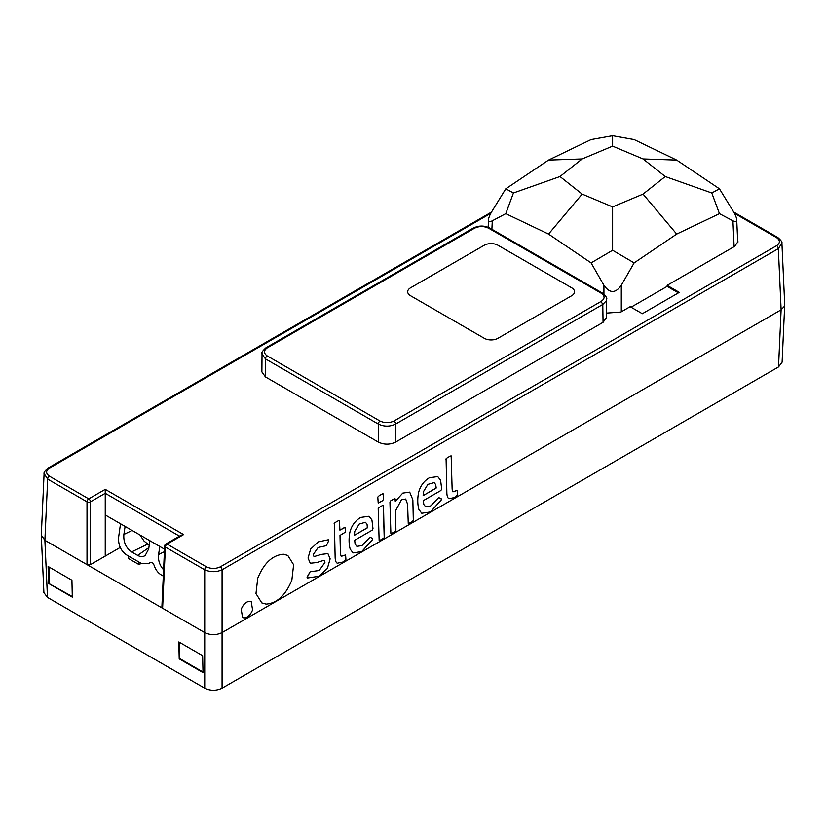 <?xml version="1.0" encoding="UTF-8"?>
<svg xmlns="http://www.w3.org/2000/svg" width="826" height="826" viewBox="0 0 826 826"><rect width="100%" height="100%" fill="white"/><g stroke="black" fill="none" stroke-linecap="round" stroke-linejoin="round"><path stroke-width="1.24" d="M456.737 490.479L452.927 491.852L452.132 489.229L451.151 455.859C450.851 455.684 444.553 458.967 446.112 459.462L446.845 492.482C446.907 495.899 447.609 497.975 448.972 498.718L454.723 497.5L457.635 494.867L457.305 490.407L452.927 491.852L452.132 489.229L451.151 455.859C450.851 455.684 444.553 458.967 446.102 459.462L446.845 492.482C446.907 495.899 447.609 497.975 448.972 498.718L454.723 497.5L456.861 496.261L457.635 494.867L457.305 490.407M418.483 493.039C420.093 486.256 423.717 481.166 429.344 477.769C423.717 481.166 420.104 486.256 418.483 493.039C417.409 499.121 417.553 504.603 418.916 509.508L421.756 513.245L430.408 511.944L441.249 499.978L441.208 498.759L438.709 497.593L430.687 505.935L425.576 506.71L423.79 504.418L423.366 500.618L440.867 490.52L441.704 489.095L440.609 480.267L437.739 476.571L429.355 477.769L437.739 476.571L440.609 480.267L441.704 489.095L440.867 490.52L423.366 500.618L423.779 504.418L425.576 506.71L430.687 505.935L438.709 497.593L441.208 498.759L441.249 499.978L430.408 511.944L421.756 513.245L418.906 509.508M394.983 498.615L395.282 501.403L402.768 493.112L395.282 501.403L395.231 499.162L394.415 498.697L390.719 500.824L389.944 502.218L390.884 533.761L395.148 531.552L395.922 530.158L395.499 510.912L401.457 499.73L405.68 499.028L407.59 504.273L408.261 523.725L412.535 521.516L413.31 520.122L412.855 499.864L409.696 492.12L402.768 493.112L409.696 492.12L412.855 499.864L413.31 520.122L412.525 521.516L408.261 523.725L407.59 504.273L405.669 499.028L401.457 499.73L395.499 510.912L395.922 530.158L395.148 531.552L390.884 533.761M382.541 493.886C379.144 495.548 377.575 496.767 377.833 497.541L378.194 503.024L382.686 500.68L383.47 499.286L383.109 493.814L382.541 493.886M382.675 505.471C379.485 507.009 377.998 508.186 378.205 508.992L379.144 540.534C379.454 540.71 385.752 537.437 384.193 536.931L383.501 505.935L382.675 505.471C379.485 507.009 377.998 508.186 378.205 508.992L379.144 540.534C379.454 540.71 385.752 537.427 384.193 536.931L383.254 505.388M349.79 532.698C351.401 525.914 355.025 520.824 360.652 517.427C355.025 520.824 351.401 525.914 349.79 532.698C348.717 538.779 348.851 544.272 350.214 549.176L353.063 552.904L361.716 551.603L372.557 539.636L372.516 538.428L370.017 537.251L361.984 545.594L356.884 546.368L355.087 544.086L354.674 540.287L372.175 530.178L373.001 528.754L371.917 519.926L369.046 516.24L360.652 517.427L369.036 516.24L371.917 519.926L373.001 528.754L372.175 530.178L354.674 540.276L355.087 544.076L356.884 546.368L361.984 545.594L370.007 537.251L372.516 538.428L372.557 539.636L361.716 551.603L353.063 552.904L350.214 549.166M344.401 527.566L339.909 530.137L339.434 520.359C339.125 520.184 332.826 523.467 334.385 523.963L335.129 556.982C335.191 560.4 335.893 562.475 337.245 563.218L343.007 562L345.918 559.367L345.588 554.907L341.21 556.352L340.415 553.73L340.002 535.424L344.514 532.677C345.722 533.1 345.309 527.762 344.979 527.494L339.909 530.137L339.434 520.359C339.125 520.184 332.826 523.467 334.385 523.963L335.129 556.982C335.18 560.4 335.893 562.475 337.245 563.218L343.007 562L345.918 559.367L345.588 554.907L341.21 556.352L340.415 553.73L340.002 535.424L344.514 532.677C345.722 533.1 345.309 527.762 344.969 527.494L344.979 527.494M321.417 554.38L314.025 556.6L313.209 554.597L318.144 547.483L325.537 545.852C326.105 546.12 327.106 544.499 328.531 540.989L328.335 539.76L318.309 541.877L310.659 549.011L308.046 558.056L310.277 563.239L316.709 562.547L324.05 560.276L324.928 562.465L319.187 570.508L310.153 571.757L307.293 576.703L307.334 578.014L319.022 576.259L327.375 568.412L330.142 558.83L327.912 553.596L321.417 554.38L327.912 553.596L330.142 558.83L327.375 568.412L319.022 576.259L307.334 578.014L307.076 577.488L310.153 571.757L319.187 570.508L324.928 562.465L324.04 560.276L316.709 562.547L310.266 563.239L308.036 558.056L310.659 549.011L318.309 541.877L328.335 539.76L328.531 540.989C327.106 544.499 326.105 546.12 325.537 545.852L318.144 547.483L313.209 554.597L314.025 556.6L321.417 554.38M283.483 554.236C272.59 555.072 264.01 563.064 257.743 578.21L255.977 593.584L261.801 602.918L266.106 604.116C276.999 603.279 285.579 595.288 291.857 580.141L293.622 564.757L287.799 555.433L283.483 554.236L287.799 555.433L293.622 564.757L291.857 580.141C285.579 595.288 276.999 603.279 266.106 604.116L261.801 602.918L255.977 593.584L257.743 578.21C264.01 563.064 272.59 555.072 283.483 554.236M781.737 243.34L778.34 248.636L222.07 569.785L222.07 632.582L781.107 309.822L784.39 306.312L784.7 304.484M249.803 601.287L251.238 601.689L252.591 609.918C250.495 614.967 247.635 617.631 244.011 617.91L242.565 617.518L241.223 609.278C243.309 604.229 246.169 601.565 249.803 601.287C246.169 601.565 243.309 604.229 241.213 609.278L242.565 617.518L244.011 617.91C247.635 617.631 250.495 614.967 252.591 609.918L251.238 601.689L249.803 601.287M141.225 563.353L139.057 564.612L139.057 562.103L141.225 563.353L148.474 563.735L150.156 562.454C151.788 561.897 153.089 562.805 154.07 565.201C155.556 569.641 157.921 572.872 161.194 574.875L163.3 576.094M120.513 523.767L118.614 537.334C118.17 544.933 120.792 550.766 126.471 554.835L128.649 556.094L128.649 558.593L139.057 564.612M90.478 564.623L87.009 564.623L87.009 501.826A2.457 1.342 -0 0 0 90.478 501.826L90.478 564.623L120.224 547.442M782.108 362.118L778.515 366.94L222.07 688.203L222.07 632.582C216.288 635.318 210.506 635.318 204.724 632.582L44.893 540.307L41.3 535.114M162.608 608.266L161.886 607.224L164.663 546.017A2.457 1.415 -177.4 0 0 165.376 547.08L162.608 608.266M631.054 307.21L667.15 286.364L678.425 292.879M737.928 242.173L737.69 241.264M490.84 213.284L49.405 468.146C45.719 470.82 45.719 473.484 49.405 476.158L88.743 498.873A2.457 1.415 120 0 0 87.009 501.826L47.671 479.111L44.893 540.307L47.485 597.415L43.892 592.593M222.07 688.203C216.288 690.928 210.506 690.928 204.724 688.203L204.724 569.785L165.376 547.08A2.457 1.415 -60 0 1 167.12 544.117L206.459 566.832C211.074 568.959 215.71 568.959 220.335 566.832L776.605 245.673C780.291 243.009 780.291 240.335 776.605 237.661L734.376 213.284M47.485 597.415L204.724 688.203M488.28 224.775L488.3 224.238M667.15 286.364L667.129 285.352L679.292 292.373L642.329 313.715L630.166 306.694L620.842 312.063L606.656 313.085M737.639 240.129L737.959 241.677L734.551 246.427M574.535 291.774A9.644 5.565 0 0 0 571.716 287.84A9.644 5.565 180 0 1 574.535 291.774A9.644 5.565 180 0 1 571.716 295.708L497.923 338.309A9.644 5.565 180 0 1 484.294 338.309L410.512 295.708A9.644 5.565 180 0 1 407.683 291.774A9.644 5.565 180 0 1 410.512 287.84A9.644 5.565 0 0 0 407.683 291.774M484.294 245.239A9.644 5.565 180 0 1 497.923 245.239A9.644 5.565 0 0 0 484.294 245.239L410.512 287.84L484.294 245.239M497.923 245.239L571.716 287.84L497.923 245.239M179.211 658.859L178.829 641.947L202.638 655.689L203.02 672.612L179.211 658.859L179.707 642.452M203.01 672.034L179.707 658.58M48.114 566.481L71.924 580.224L72.306 597.136L48.507 583.393L48.114 566.481M72.296 596.568L48.589 583.342M48.992 583.115L48.992 566.987M220.335 566.832A2.457 1.415 -120 0 1 222.07 569.785C216.288 572.273 210.506 572.273 204.724 569.785A2.457 1.415 -60 0 1 206.459 566.832M49.405 476.158A2.457 1.415 120 0 0 47.671 479.111L44.274 473.814M179.469 536.157L105.243 493.308L90.478 501.826A2.457 1.415 60 0 0 88.743 498.873L105.243 489.353L105.243 556.105M164.519 549.176L105.243 514.949M395.654 442.086L603.063 322.336L602.784 304.464L395.654 424.048L395.654 442.086C389.872 444.832 384.08 444.832 378.298 442.086L265.476 376.945L261.883 371.937L262.038 352.774M602.133 292.962L600.998 293.096L488.837 228.327C484.057 225.994 479.245 225.973 474.403 228.275L267.211 347.891C263.587 350.554 263.587 353.229 267.211 355.903L380.032 421.043C384.648 423.139 389.283 423.139 393.919 421.043L601.101 301.428L602.784 304.453L606.418 300.685L606.656 299.322L606.656 317.36L603.063 322.336M667.129 285.352L734.531 246.427M601.091 301.428C605.097 298.64 605.055 295.863 600.987 293.096M603.93 294.108L603.93 285.269L591.096 262.916L612.613 250.257L612.613 206.923L582.165 194.11L548.536 234.088L591.096 262.916M488.166 227.264L488.507 219.685C488.651 217.661 489.901 214.698 492.286 210.785L505.78 188.824L513.421 192.995L505.78 213.655L548.536 234.088M505.78 213.655L492.286 220.81L491.893 229.267M734.107 246.685L732.941 220.81L719.446 213.655L711.795 192.995L665.25 176.537L643.051 194.11L612.613 206.923M612.613 250.257L634.12 262.916L676.69 234.088L719.446 213.655M634.12 262.916L621.286 285.269L621.286 311.825M711.795 192.995L719.446 188.824L676.69 160.099L634.12 139.563L612.613 135.722L591.096 139.563L548.536 160.099L505.78 188.824M719.446 188.824L732.941 210.785C735.316 214.698 736.575 217.661 736.709 219.685C736.74 221.729 735.491 222.101 732.941 220.81M488.507 219.685C488.476 221.729 489.735 222.101 492.286 220.81M603.93 285.269C609.722 293.519 615.504 293.519 621.286 285.269M676.69 234.088L643.051 194.11M513.421 192.995L559.976 176.537L582.165 158.953L612.613 146.14L643.051 158.953L665.25 176.537M582.165 194.11L559.976 176.537M548.536 160.099L582.165 158.953M612.613 135.722L612.613 146.14M676.69 160.099L643.051 158.953M105.243 489.353L183.609 534.598L181.152 535.186L165.892 544.004A2.457 2.457 0 0 0 164.663 546.048M488.816 228.337L490.117 228.255L602.185 292.941M267.211 347.891A2.457 1.415 60 0 0 265.982 347.767L473.143 228.172L474.403 228.275M128.649 556.094L139.057 562.103M139.997 535.021L144.065 541.082L147.771 544.086L131.623 551.913L137.612 555.371C140.43 556.93 142.96 556.972 145.211 555.516L148.732 548.825L149.774 540.658M131.623 551.913C125.924 547.834 123.332 542.021 123.869 534.474L132.119 530.468M125.108 526.42L123.869 534.474M163.589 569.795C159.645 565.376 157.983 560.276 158.582 554.514L164.405 551.685M159.821 546.461L158.582 554.514M147.771 544.086L149.227 544.923M367.033 524.283L365.453 522.269L359.186 524.045L354.746 531.376L359.186 524.045L365.453 522.269L367.033 524.283L367.508 527.618L354.457 535.279L367.384 527.845L367.033 524.283M354.746 531.376L354.457 535.279L354.746 531.376M383.109 493.814L383.47 499.286L382.686 500.68L378.194 503.024M435.725 484.625L434.146 482.611L427.878 484.387L423.439 491.718L427.878 484.387L434.146 482.611L435.725 484.625L436.2 487.959L423.149 495.621L436.076 488.187L435.725 484.625M423.439 491.718L423.149 495.621L423.439 491.718M781.117 309.822L778.34 248.636A2.457 1.415 -120 0 0 776.605 245.673M778.515 366.94L781.107 309.833M183.609 534.598L167.12 544.117A2.457 1.415 -120 0 0 165.892 544.004M378.298 442.086L378.298 424.048L265.476 358.907L265.476 376.945M606.48 298.145L606.656 299.27M393.919 421.043A2.457 1.415 60 0 1 395.654 424.048C389.872 426.794 384.08 426.794 378.298 424.048A2.457 1.415 -60 0 1 380.032 421.043M267.211 355.903A2.457 1.415 -60 0 0 265.476 358.907L261.883 353.91M49.405 468.146A2.457 1.415 -120 0 0 48.176 468.022C44.862 470.903 43.51 472.844 44.129 473.856M733.694 212.055L777.834 237.537A2.457 1.415 120 0 0 776.605 237.661M150.559 562.289L149.795 562.733M137.612 555.371L148.886 547.617M782.098 362.222L784.7 304.99M43.902 592.707L41.31 535.589M781.923 243.329L784.7 304.381M44.088 473.814L41.31 535M737.742 242.4L736.709 219.685M491.522 212.065L48.176 468.022M777.834 237.537C781.148 240.418 782.501 242.359 781.881 243.371M606.594 299.28C607.42 298.165 605.923 296.049 602.123 292.931M265.982 347.767C262.523 350.874 261.171 352.919 261.935 353.91M490.138 228.275C484.511 225.364 478.832 225.333 473.122 228.193M148.566 563.683L151.086 562.227"/></g></svg>

